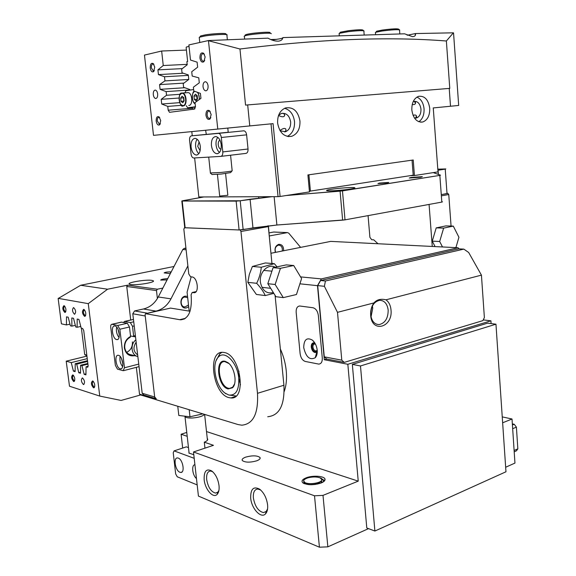 <?xml version="1.0" encoding="UTF-8"?>
<svg xmlns="http://www.w3.org/2000/svg" width="576" height="576" viewBox="0 0 576 576"><rect width="100%" height="100%" fill="white"/><g stroke="black" fill="none" stroke-linecap="round" stroke-linejoin="round"><path stroke-width="0.86" d="M317.196 350.1C317.448 353.434 316.8 355.975 315.259 357.718C309.823 360.49 305.978 357.12 303.718 347.63C303.898 339.602 306.778 337.097 312.365 340.106C315.065 342.49 316.67 345.823 317.196 350.1M314.95 343.174L313.711 342.806C311.983 343.001 311.17 344.441 311.278 347.112C311.825 350.338 313.171 352.166 315.317 352.584L317.261 351.31M315.317 352.584L315.533 352.519C313.387 352.102 312.041 350.28 311.494 347.047C311.364 344.83 311.954 343.433 313.265 342.85M296.172 312.365C296.014 308.419 297.194 306.302 299.707 306L312.97 307.735C315.864 308.542 317.664 311.126 318.355 315.49L322.279 357.955C322.423 361.786 321.257 363.838 318.78 364.104L305.294 361.454C302.508 360.49 300.787 357.905 300.125 353.707L296.172 312.365C296.014 308.419 297.194 306.302 299.707 306L312.97 307.735C315.864 308.542 317.664 311.126 318.355 315.49L322.279 357.955C322.423 361.786 321.257 363.838 318.78 364.104L305.294 361.454C302.508 360.49 300.787 357.905 300.125 353.707L296.172 312.365M188.69 306.691L186.451 307.886C180.058 309.643 178.675 297.281 185.148 296.165L187.546 296.33M187.697 297.698L184.73 297.029C179.755 297.85 180.094 307.31 185.076 306.958L188.496 304.949M275.35 252.403C274.399 248.321 275.544 245.628 278.784 244.332C282.125 244.361 283.73 246.499 283.594 250.762M282.269 251.028C282.65 247.414 281.419 245.448 278.582 245.146L278.309 245.182C275.436 246.42 274.529 248.81 275.602 252.353M300.6 247.378L288.77 233.172L287.467 232.596L269.41 235.937M287.366 232.61L273.665 232.042L269.107 232.877M185.918 248.076L184.205 248.393L185.969 248.515M187.877 265.853L170.964 298.843C167.465 305.388 162.475 309.478 156.002 311.105L146.16 313.567M186.106 249.754L182.786 249.516L158.256 296.978C154.793 303.394 149.854 307.397 143.446 308.988L134.597 310.939L147.06 313.106M154.951 398.405L143.784 395.035L142.193 393.25L132.79 313.762L145.231 315.994L154.678 396.994L156.283 398.808M273.665 232.042L274.169 232.042M132.79 313.762L134.597 310.939M182.786 249.516L184.205 248.393M350.359 189.058C354.218 188.424 355.622 187.963 354.564 187.682C352.512 187.135 338.717 188.1 331.272 189.295C327.319 189.936 325.85 190.397 326.866 190.699C328.738 191.268 342.9 190.282 350.359 189.058C354.218 188.424 355.622 187.963 354.564 187.682C352.512 187.135 338.717 188.1 331.272 189.295C327.319 189.936 325.85 190.397 326.866 190.699C328.738 191.268 342.9 190.282 350.359 189.058M387.252 182.93L388.742 182.434L379.454 183.074L377.942 183.578L387.252 182.93L388.742 182.434L379.454 183.074L377.942 183.578L387.252 182.93M410.962 177.466L422.323 176.666L420.71 177.228L409.241 178.02L410.962 177.466L422.323 176.666L420.71 177.228L409.241 178.02L410.962 177.466M437.803 169.164L445.802 168.941L437.803 169.164M447.588 193.37L441.943 194.501L447.019 193.608L445.226 169.128L437.89 170.258L438.401 174.434L438.091 170.23L445.802 168.941L445.226 169.128L447.019 193.608L447.746 193.32L448.762 194.53L451.066 226.044M433.274 172.613L440.518 175.183L439.841 175.392L342.468 190.886L345.01 219.852L276.883 225.014L239.098 229.968L184.752 227.722L239.098 229.968L236.146 201.118L182.218 201.024L185.148 227.772L182.218 201.024L181.822 200.995L240.206 200.765L243.144 229.622L239.098 229.968L236.146 201.118L240.206 200.765L243.144 229.622L252.958 227.894L276.883 225.014L342.626 220.14L340.078 191.16L286.2 195.523L342.468 190.886L345.01 219.852L342.626 220.14L340.078 191.16L439.841 175.392L440.518 175.183L433.274 172.613M441.821 202.09L345.01 219.852L441.821 202.09L439.841 175.392L441.821 202.09L442.49 201.83L441.821 202.09M271.987 196.675L240.206 200.765L250.085 199.238L252.958 227.894L250.085 199.238L271.987 196.675M183.002 200.686L203.796 196.949L181.822 200.995L184.752 227.722L181.822 200.995L183.002 200.686M360.49 365.962L495.958 324.194L487.584 323.15L352.339 364.392L366.79 527.983L374.89 531.036L360.49 365.962L352.339 364.392M495.958 324.194L505.966 471.773L374.89 531.036M225.173 361.31L228.017 362.722C234.684 367.344 237.55 383.573 232.459 387.799L228.103 388.922C217.685 386.849 214.61 358.402 225.173 361.31M228.967 363.535L224.791 361.613C215.41 360.691 219.01 386.446 228.492 388.267L229.55 388.418L232.682 387.18L234.583 383.868M216.18 360.562L219.766 353.822L221.911 352.361M224.95 393.034L228.751 395.006C235.901 395.77 239.234 390.125 238.738 378.05C237.485 362.794 224.964 349.934 218.621 356.839C211.183 363.024 215.352 386.395 225.058 393.113L228.751 395.006L236.081 395.978M240.48 384.862L238.738 378.05L238.932 371.095M184.752 227.686L183.83 229.039L188.762 273.96L190.526 276.746L192.391 276.984C197.777 277.985 199.303 293.328 193.975 292.702L192.168 292.478L191.066 294.905L191.21 296.208C192.053 310.968 188.582 318.838 180.792 319.802L179.69 319.687L185.422 318.341M229.032 397.642L230.933 397.937C247.054 399.83 240.473 354.65 224.237 352.505L222.847 352.339C206.928 350.849 212.947 394.308 229.032 397.642M190.051 311.234L170.554 308.095L145.584 313.697L179.69 319.687M145.584 313.697L145.087 314.784L154.814 398.167L155.585 399.535L238.082 424.562L241.776 425.189C253.26 424.123 258.494 413.496 257.486 393.314L283.918 385.25C284.796 405.058 279.396 415.555 267.718 416.743M267.79 225.842L268.33 226.613L240.962 231.473L257.486 393.314M240.962 231.473L240.271 229.946M184.414 227.743L239.954 230.004M268.33 226.613L271.951 263.491M275.083 295.366L283.918 385.25M481.435 275.141L385.963 299.815C388.865 301.954 390.55 305.323 391.01 309.917C393.048 327.42 371.815 333.526 370.663 315.374C370.354 310.651 371.448 306.497 373.946 302.918L337.493 312.336L324.396 286.308L317.7 285.602L320.609 280.526L458.849 248.868L463.831 249.12L468.662 252.482L481.435 275.141L484.38 317.57L482.854 320.638L344.232 362.39L326.7 359.028L324.274 356.846L317.7 285.602M370.721 314.798C371.621 321.07 374.4 324.338 379.051 324.59C385.07 323.244 388.116 318.42 388.181 310.126C387.281 303.746 384.444 300.47 379.663 300.298C373.752 301.738 370.771 306.576 370.721 314.798M372.384 306.007L372.73 308.21L371.038 316.886M324.396 286.308L325.418 281.002L320.609 280.526M325.418 281.002L463.831 249.12M324.274 356.846L341.791 360.173L337.493 312.336M341.791 360.173L344.232 362.39M373.946 302.918C376.812 299.606 380.815 298.577 385.963 299.815M194.918 464.695C191.232 464.911 192.413 475.366 196.474 478.577M178.286 458.1L177.523 457.934C173.081 457.452 175.298 470.765 179.906 472.262L180.713 472.435C185.177 472.961 182.902 459.475 178.286 458.1M185.94 446.99L174.046 450.9L173.239 452.808L175.666 473.918L177.25 476.791L197.179 484.906M174.283 450.95L194.206 458.33M193.795 454.694L188.971 453.096L188.957 451.886M188.474 447.588L186.581 446.911M514.116 450.475L517.838 448.848L516.406 427.14L512.669 428.688M512.424 425.009L514.217 424.267L512.345 423.857M514.217 424.267L516.406 427.14M517.838 448.848L516.478 450.806L514.202 451.8M184.81 416.174L184.99 416.65C185.933 417.679 188.381 418.126 192.334 418.003C198.612 417.506 202.666 416.304 204.509 414.374M284.191 391.565C286.286 385.625 286.97 378.691 286.236 370.771C285.458 363.19 283.5 355.925 280.354 348.97M306.086 477.85C312.797 475.092 324.9 475.999 325.044 479.326C325.166 480.658 323.849 481.882 321.098 483.012C313.877 485.244 307.886 485.266 303.127 483.07C301.025 481.32 302.011 479.578 306.086 477.85M323.582 481.716L325.044 479.326M323.734 480.802L321.386 478.865M315.526 344.232L314.69 343.994C313.452 344.131 312.876 345.161 312.948 347.069C313.337 349.373 314.302 350.676 315.835 350.971L316.915 350.496L316.706 351.252C314.474 352.411 312.89 351.036 311.954 347.134C312.012 343.944 313.15 342.878 315.382 343.944M245.736 457.114C252.338 455.328 257.076 455.443 259.956 457.438C260.626 458.611 259.517 459.749 256.622 460.85C249.955 462.658 245.189 462.557 242.309 460.541C241.661 459.346 242.806 458.208 245.736 457.114M219.017 485.568C219.406 489.679 218.772 492.624 217.116 494.395C213.185 498.809 204.991 489.355 204.163 479.686C203.875 471.154 206.424 468.259 211.802 471.002C215.647 474.206 218.052 479.059 219.017 485.568M212.659 471.701L210.564 471.031C207.583 471.334 206.287 474.178 206.669 479.556C208.109 487.361 211.075 491.875 215.568 493.092L217.829 492.185L218.923 490.442M267.588 504.792C267.955 508.932 267.271 511.949 265.543 513.842C261.094 518.983 251.496 508.63 250.69 498.103C250.51 488.952 253.519 485.993 259.704 489.226C263.981 492.775 266.609 497.966 267.588 504.792M260.669 490.01L257.861 489.046C254.513 489.348 253.022 492.322 253.382 497.974C254.93 506.376 258.286 511.25 263.441 512.597L266.17 511.481L267.574 508.903M502.243 416.887L512.021 418.997L514.951 463.082L505.663 467.244M512.021 418.997L502.646 422.791M491.105 323.59L490.918 320.825L347.839 364.277L358.236 481.14L322.999 495.382L327.852 546.847L368.532 528.638M459.065 248.875L458.064 247.738L321.358 278.892L317.484 285.66L324.317 359.726L347.839 364.277M458.064 247.738L330.732 241.387L270.95 253.274M300.571 276.898L321.358 278.892M317.484 285.66L299.902 283.817M358.236 481.14L206.51 431.575M187.207 436.32L181.109 434.232L186.768 432.432M207.274 438.516L207.554 438.818C208.174 439.913 207.086 441.029 204.3 442.181L204.962 448.15M327.852 546.847L319.421 547.2L314.51 495.792L193.493 451.973L213.451 445.313L204.3 442.181M314.51 495.792L322.999 495.382M193.493 451.973L198.432 496.094L319.421 547.2M483.228 319.889L490.918 320.825M182.678 448.063L181.109 434.232M326.7 359.028L324.317 359.726M303.833 481.774L303.89 483.502M191.174 276.818L187.085 292.19L189.173 311.09M368.071 215.618L369.907 237.348L371.707 239.71L373.745 239.825L377.971 243.742M429.077 204.43L432.266 246.456M448.762 194.53L442.037 195.725M202.867 413.878L189.979 416.779L178.812 415.476L177.761 406.267M189.979 416.779L189.187 409.73M296.46 294.516L301.586 278.582L293.695 265.507L286.279 264.895L273.067 267.674L267.811 283.702L275.918 296.705L283.284 297.619L296.46 294.516M293.695 265.507L280.44 268.322L273.067 267.674M280.44 268.322L275.155 284.501L267.811 283.702M275.155 284.501L283.284 297.619M455.897 247.63L458.935 237.276L453.29 226.109L445.853 225.9L436.212 227.887L432.259 241.15L435.089 246.593M453.29 226.109L443.642 228.11L436.212 227.887M443.642 228.11L439.675 241.481L432.259 241.15M439.675 241.481L442.512 246.967M304.366 483.703L305.424 483.026L305.662 483.559L308.988 484.646M309.989 484.704C316.714 484.474 320.666 482.875 321.833 479.916M323.496 481.774L323.402 479.808L320.119 477.878L321.79 479.542C321.761 481.27 319.414 482.53 314.748 483.307C311.198 483.926 308.448 483.89 306.482 483.178M318.607 483.113L319.795 483.466M321.415 481.133L321.883 482.544L320.954 481.658M321.797 481.594L322.034 482.17M323.741 480.982L323.762 481.579M321.365 478.289L319.838 477.756M321.314 478.75L323.446 480.305L323.402 479.808M314.748 483.307C310.752 483.905 307.548 483.71 305.143 482.717L303.502 480.845C303.934 479.635 305.51 478.606 308.239 477.749C312.934 476.676 316.894 476.719 320.119 477.878M322.697 482.27L321.926 481.831M304.898 482.594L303.919 483.516M304.25 483.66L305.402 482.825M320.738 481.846L321.574 482.155M317.506 484.063L316.166 483.962M310.853 484.726L315.389 484.43M247.831 282.334L249.343 274.327L252.396 266.458L265.385 262.951L274.334 263.686L261.281 267.242C260.791 272.671 259.265 278.028 256.687 283.313L247.831 282.334L256.392 294.458L265.277 295.56L273.83 293.357M275.227 267.221C267.998 263.088 258.739 272.664 260.496 282.686C262.404 290.75 266.688 294.041 273.334 292.565M277.042 266.839L274.334 263.686M261.281 267.242L252.396 266.458M256.687 283.313C260.597 287.532 263.462 291.622 265.277 295.56M72.778 374.897L73.123 375.077C74.815 377.237 75.204 379.339 74.29 381.391L73.627 381.528C71.338 378.698 71.057 376.488 72.778 374.897M73.462 375.386L73.303 375.358C72.086 376.884 72.367 378.677 74.138 380.736L74.714 380.592M92.635 380.93L93.017 381.132C94.788 383.357 95.191 385.524 94.226 387.641L93.492 387.792C91.058 384.84 90.77 382.558 92.635 380.93M93.362 381.449L93.154 381.406C91.843 382.975 92.131 384.826 94.018 386.964L94.68 386.77M83.678 309.362L84.168 309.593C85.896 311.846 86.249 314.042 85.212 316.174L84.55 316.361C82.123 313.618 81.835 311.285 83.678 309.362M84.55 309.96L84.29 309.895C82.908 311.587 83.174 313.466 85.09 315.547L85.687 315.338M63.929 305.676L64.375 305.885C66.024 308.066 66.37 310.198 65.39 312.278L64.8 312.437C62.51 309.802 62.222 307.548 63.929 305.676M64.735 306.238L64.541 306.194C63.259 307.829 63.518 309.65 65.318 311.659L65.83 311.494M83.376 384.502L83.578 384.538C85.09 382.673 84.744 380.484 82.548 377.971L82.354 377.935C80.842 379.793 81.187 381.982 83.376 384.502M74.491 314.251L74.606 314.266C76.205 312.264 75.881 310.039 73.649 307.598L73.541 307.584C71.95 309.578 72.266 311.803 74.491 314.251M130.752 284.544C136.757 285.523 155.974 282.298 153.288 280.786L151.668 280.332C145.591 279.41 126.778 282.542 129.24 284.098L130.752 284.544M167.746 278.618C163.418 278.906 161.071 279.396 160.697 280.094L167.076 279.907M174.017 266.486L80.662 285.264L58.154 298.519L61.409 323.827L66.434 324.929L66.506 316.85L68.191 317.196L70.402 325.8L71.885 326.124L71.806 317.945L73.519 318.298L75.758 326.981L77.09 327.269L77.198 319.054L78.948 319.414L81.209 328.176L82.634 328.493L83.714 330.466L88.128 365.681L87.595 367.222L86.069 366.804L85.932 374.854L84.175 374.335L81.936 365.63L80.597 365.249L80.482 373.234L78.754 372.722L76.716 364.147L75.226 363.73L75.132 371.642L73.433 371.138L71.244 362.599L66.204 361.166L69.494 386.222L99.763 396.079L121.09 400.442L140.616 394.956L139.522 394.15L155.225 398.894M80.662 285.264L107.575 289.21L127.598 285.178L157.363 289.21L162.864 288.065M170.309 273.65L164.16 272.902C165.017 272.246 167.098 271.908 170.41 271.886L171.18 271.973M155.563 399.492L140.616 394.956M66.204 361.166L86.933 356.112M107.575 289.21L88.265 303.646L99.763 396.079M88.265 303.646L58.212 298.361M87.934 364.133L81.936 365.63M87.847 363.442L80.597 365.249M88.157 366.278L86.069 366.804M87.502 360.691L75.226 363.73M87.602 361.454L76.716 364.147M87.25 358.661L71.244 362.599M80.77 326.455L77.09 327.269M75.341 325.361L71.885 326.124M157.363 289.21L156.485 290.585L126.742 286.488L130.723 320.026M136.339 367.337L139.522 394.15M126.742 286.488L127.598 285.178M156.485 290.585L157.392 298.512M69.977 324.151L66.434 324.929M75.139 370.714L73.433 371.138M80.496 372.283L78.754 372.722M85.954 373.882L84.175 374.335M81.396 328.219L84.686 354.377L86.832 355.349M86.875 355.68L84.938 354.852M132.415 341.914C132.653 346.781 130.738 350.251 126.67 352.339M134.647 355.673C129.139 356.566 125.719 354.01 124.402 348.005C124.128 342.655 126.194 338.789 130.594 336.427L129.478 327.002L119.844 329.227L117.698 325.462L111.866 324.288C110.959 324.425 110.585 325.44 110.736 327.334L115.358 365.335L117.454 369.13L123.156 370.685L124.481 367.776L119.844 329.227M130.594 336.427L130.241 337.241C126.324 339.422 124.495 342.914 124.747 347.702C125.503 351.965 127.771 354.37 131.566 354.917M135.518 336.852L133.25 336.528L133.603 335.707L135.403 335.844M116.618 339.574L116.95 339.617C121.097 340.114 119.131 326.513 114.977 326.009L114.689 325.98C110.556 325.519 112.478 338.962 116.618 339.574M120.154 368.784L120.571 368.849C124.639 369.338 122.638 356.011 118.526 355.334L118.152 355.277C114.098 354.823 116.057 367.992 120.154 368.784M130.133 332.539L129.571 327.802M133.459 319.45L124.589 321.458L130.342 322.574L133.74 321.804M124.589 321.458L123.394 322.495M134.222 325.908L132.494 326.311L130.342 322.574M117.698 325.462L127.325 323.266L121.586 322.142L112.01 324.31M132.494 326.311L133.603 335.707M121.061 322.207L121.586 322.142M127.325 323.266L129.478 327.002M121.55 358.61L122.868 364.061M120.125 356.407C119.491 360.209 120.319 363.636 122.616 366.696M118.073 329.342L119.333 334.908M116.669 327.118C115.942 330.941 116.726 334.411 119.023 337.529M133.25 336.528L130.543 335.945M136.152 342.209C132.818 347.4 133.315 351.626 137.657 354.902M137.851 356.551C131.249 355.385 129.902 344.189 135.878 339.89M186.264 105.674L187.618 107.777L195.466 107.15M184.896 92.844L185.904 90.749L193.63 89.532M195.458 106.74L187.74 107.77M188.762 105.466L188.978 105.451C193.277 105.214 192.298 92.477 187.978 92.635L187.553 92.664M182.75 102.773L184.111 100.915L183.758 97.625L182.038 96.206L180.684 98.078L181.037 101.354L182.75 102.773M183.578 97.481L183.816 101.311M183.636 101.16L181.037 101.354M183.283 97.891L180.684 98.078M196.121 100.886L197.539 98.978L197.186 95.623L195.408 94.19L193.99 96.098L194.35 99.439L196.121 100.886M196.963 95.443L196.618 95.911L197.201 99.432M196.97 99.245L194.35 99.439M196.618 95.911L193.99 96.098M154.742 67.118L153.612 71.626C151.978 72.425 150.854 71.222 150.242 68.026C150.214 64.159 151.214 62.676 153.238 63.59L154.742 67.118M153.914 64.418L153.043 63.986C151.819 64.224 151.272 65.527 151.387 67.903L153.367 71.078L154.346 70.553M160.704 120.564L159.638 124.819C157.982 125.604 156.83 124.366 156.19 121.104C156.154 117.41 157.133 116.014 159.113 116.928L160.704 120.564M159.761 117.684L158.918 117.288C157.738 117.497 157.212 118.728 157.327 120.989L159.386 124.25L160.38 123.696M211.162 114.545L209.93 119.088C207.986 120.038 206.654 118.735 205.942 115.164C205.985 111.096 207.166 109.613 209.491 110.722L211.162 114.545M210.283 111.701L209.081 111.038C207.713 111.262 207.079 112.601 207.173 115.042C207.497 117.144 208.267 118.31 209.484 118.541L210.845 117.662M205.142 56.952L203.818 61.798C201.902 62.762 200.606 61.502 199.93 58.003C199.98 53.726 201.197 52.15 203.566 53.258L205.142 56.952M204.386 54.338L203.162 53.618C201.737 53.878 201.074 55.296 201.168 57.874C201.478 59.918 202.212 61.056 203.386 61.272L204.725 60.444M203.033 86.681C203.407 89.172 204.314 90.554 205.74 90.821C207.41 90.54 208.195 88.891 208.08 85.874C207.698 83.376 206.798 81.994 205.366 81.727C203.688 82.015 202.91 83.671 203.033 86.681M153.295 94.644C153.662 96.977 154.469 98.266 155.714 98.51C157.154 98.258 157.802 96.732 157.658 93.946C157.298 91.613 156.492 90.324 155.239 90.079C153.806 90.346 153.158 91.865 153.295 94.644M194.638 157.954L198.828 196.97L278.05 196.654L271.022 123.84L205.61 130.255L206.33 134.46M299.959 121.003C300.226 128.88 297.482 133.978 291.737 136.296C284.227 137.261 279.526 132.89 277.632 123.192C277.344 115.445 279.979 110.362 285.53 107.935C293.263 106.769 298.073 111.125 299.959 121.003M284.602 108.302C290.174 109.937 293.472 114.343 294.509 121.536C294.818 128.786 292.399 133.74 287.258 136.397M411.833 110.03C413.208 118.555 416.851 122.544 422.755 121.997C427.55 120.11 429.876 115.538 429.739 108.281C428.378 99.655 424.678 95.666 418.63 96.314C413.95 98.273 411.682 102.845 411.833 110.03M418.81 121.752C422.532 119.182 424.282 114.876 424.058 108.835C423.374 102.83 420.998 98.914 416.923 97.092M282.067 113.292C284.126 113.486 284.969 114.314 284.58 115.776C283.788 117.18 281.772 117.086 278.532 115.481M271.807 39.96C277.603 39.298 281.246 38.642 282.758 38.002L282.758 38.002M205.884 130.226L153.504 135.36L217.771 129.06L208.447 40.55L268.02 38.153C271.634 40.262 275.134 41.263 278.503 41.155C281.189 40.738 282.629 39.55 282.838 37.591L404.554 33.811L412.452 36.634C414.871 36.54 415.865 35.518 415.426 33.559L407.318 35.222M412.229 104.486C414.072 104.818 415.166 104.414 415.512 103.277L414.317 101.362M413.186 101.628L413.777 101.412C417.686 101.009 420.084 103.579 420.97 109.138C421.063 113.818 419.558 116.777 416.462 118.001L415.57 118.08L416.484 115.963C415.973 114.912 414.835 114.732 413.078 115.416M416.462 118.001L414.454 118.03M279.972 130.565C282.845 128.369 284.803 127.886 285.84 129.103L285.833 130.867L284.494 131.861L285.372 131.782L280.094 130.766M278.611 115.258L281.347 113.472C286.33 112.745 289.44 115.56 290.664 121.91C290.844 126.986 289.08 130.277 285.372 131.782M415.426 33.559L453.391 32.818L446.371 40.997C388.246 36.425 319.442 39.089 239.962 48.996L208.606 40.752M271.022 123.84L273.074 123.638L280.08 196.474L309.47 191.894L307.908 174.938L413.23 159.991L414.432 175.55L438.005 171.878L433.253 107.935L458.683 105.444L453.55 32.99M208.447 40.55L188.878 44.928L190.483 60.034L197.114 62.165L197.647 67.183L191.736 71.734L192.19 76.046L198.77 77.81L199.296 82.807L193.378 87.199L193.788 91.001L200.412 93.391L200.938 98.366L195.019 102.607L195.444 106.567L194.393 109.094L169.524 112.32L168.185 110.203L167.767 106.394L161.719 104.018L161.201 99.324L166.536 95.256L166.133 91.606L189.907 90M153.504 135.36L144.461 55.087L161.654 51.019L163.253 65.52L157.925 69.869L158.45 74.599L164.498 76.752L164.952 80.892L159.566 84.622L160.092 89.338L166.133 91.606M273.074 123.638L217.771 129.06M239.962 48.996L245.556 105.091L449.222 88.416L450.504 106.243L433.253 107.935M247.68 104.897L249.768 125.921M280.08 196.474L278.05 196.654M161.654 51.019L186.415 50.076M167.767 106.394L181.49 105.322M166.536 95.256L180.137 94.298M164.498 76.752L188.345 75.398M164.952 80.892L188.726 79.474M458.683 105.444L450.504 106.243M410.184 175.658L414.432 175.55M191.808 131.609L192.254 135.77M449.222 88.416L449.777 88.387L446.371 40.997M163.253 65.52L187.164 64.361M158.45 74.599L183.319 73.238M157.925 69.869L182.311 68.616M160.092 89.338L184.788 87.725M159.566 84.622L183.917 83.11M161.719 104.018L179.676 102.65M161.201 99.324L179.006 98.028M192.082 107.424L192.874 108.994L194.998 108.72M192.874 108.994L194.897 108.828M189.036 46.418L186.401 47.002L186.156 47.642L187.639 61.524L186.876 61.675L187.207 64.786L181.642 69.142L182.038 72.806L188.294 74.923L188.777 79.438L183.211 83.65L183.6 87.3L189.857 89.532L189.922 90.115M270.763 39.528L276.646 39.341M407.11 35.129L408.298 35.086M412.042 160.157L413.215 175.19L309.413 191.239M308.916 174.794L310.421 191.153M228.226 132.264L206.33 134.41M200.318 146.362C199.562 141.552 197.82 138.881 195.098 138.355C192.161 138.838 190.822 141.739 191.074 147.06C191.822 151.848 193.565 154.505 196.294 155.052C199.217 154.591 200.556 151.697 200.318 146.362M197.15 139.234C195.869 141.019 195.372 143.467 195.646 146.563C196.056 149.774 197.122 152.143 198.842 153.67M199.087 141.869L197.712 146.405L200.124 150.696M221.234 144.77C220.457 139.831 218.635 137.088 215.755 136.541C212.638 137.038 211.19 140.033 211.428 145.519C212.191 150.437 214.02 153.173 216.907 153.727C220.003 153.259 221.45 150.278 221.234 144.77M217.8 137.34C216.367 139.176 215.784 141.732 216.065 145.008C216.497 148.406 217.649 150.876 219.528 152.417M219.917 140.069C218.65 140.839 218.095 142.43 218.254 144.842C218.614 147.319 219.521 148.802 220.975 149.306M189.569 140.213L191.059 154.008C191.434 156.406 192.305 157.738 193.658 158.004L220.774 156.384C222.25 156.038 222.926 154.548 222.804 151.92L221.314 137.484C220.932 135.014 220.018 133.639 218.57 133.366L191.405 135.857C190.044 136.238 189.432 137.693 189.569 140.213M222.804 151.92L248.033 149.004L246.614 134.842L221.314 137.484M206.323 134.381L191.405 135.857M218.383 133.373L228.218 132.235M243.67 130.81L243.857 130.81C245.326 131.069 246.24 132.415 246.614 134.842M248.033 149.004C248.134 151.582 247.435 153.05 245.938 153.396L220.939 156.37M231.862 171.029L230.638 172.591L221.141 174.06L212.069 174.521M210.391 172.944L220.903 172.462C228.866 171.626 232.618 171.065 232.171 170.762L230.573 155.225M225.59 173.57L227.837 195.257L219.694 196.078M339.97 32.717L340.394 32.184L348.61 30.672C357.487 29.671 362.29 29.498 363.01 30.168L363.751 30.802M364.104 31.097C363.326 30.377 358.114 30.564 348.451 31.651L339.523 33.286L339.142 33.883M271.238 33.732C272.412 32.263 248.76 34.193 244.786 35.906L244.116 36.36M245.088 35.143L245.714 34.726C249.379 33.134 271.102 31.363 270.05 32.724M376.272 31.709L376.675 31.205L382.291 30.067C391.982 28.807 397.447 28.512 398.686 29.182L399.42 29.794M399.751 30.074C398.412 29.354 392.472 29.678 381.924 31.054L375.818 32.278L375.451 32.839M200.189 36.533L200.664 35.928L205.258 34.891C213.415 33.502 226.814 32.933 225.878 33.998L226.721 34.704M227.117 35.042C228.154 33.89 213.574 34.517 204.703 36.029L199.714 37.145L199.296 37.836M263.167 196.711L263.246 197.532M267.422 196.697L267.466 197.1M268.409 225.778L269.338 236.887M158.256 296.978L170.964 298.843M143.446 308.988L156.002 311.105M142.193 393.25L154.678 396.994M274.133 196.668L276.883 225.014L274.133 196.668M193.73 292.687L195.322 292.342M196.078 291.658L192.254 292.486M87.494 367.207L87.876 367.114M170.561 273.175L170.41 271.886M124.481 367.776L138.744 364.09M183.06 105.624C187.366 105.35 185.976 92.383 181.728 93.348C177.451 93.73 178.848 106.502 183.06 105.624M181.937 93.046L182.304 93.024C186.61 92.873 187.603 105.66 183.326 105.89L180.72 104.422M179.885 94.867L181.901 93.053M199.195 99.612C199.483 96.624 198.878 94.183 197.388 92.297M198.115 92.563L199.642 99.295M194.767 91.354C191.326 92.21 191.628 101.966 195.12 103.529M195.134 103.68L193.918 102.463M193.118 92.938L194.508 91.26C191.65 91.037 191.628 103.046 195.142 103.723M168.185 110.203L192.348 108.245M316.829 351.922L315.259 357.718M314.489 342.461L312.365 340.106M273.758 232.027L287.467 232.596M183.895 306.778L185.076 306.958M354.6 188.136L354.564 187.682L354.6 188.136M228.413 363.082L228.017 362.722M232.682 387.18L232.459 387.799M232.063 387.677L229.55 388.418M225.058 393.113L225.799 393.754M218.621 356.839L219.766 353.822M230.933 397.937L235.289 396.619M184.486 318.938L180.792 319.802M195.106 292.457L193.975 292.702M196.099 291.629L192.168 292.478M379.051 324.59L376.726 324.266M181.93 472.018L180.713 472.435M174.046 450.9L186.336 446.861M184.99 416.65L189.115 453.283M204.624 414.41L207.454 440.194M317.146 350.597L315.835 350.971M259.956 457.438L260.071 458.554M323.431 480.146L323.568 481.608M217.829 492.185L217.116 494.395M266.17 511.481L265.543 513.842M215.568 493.092L217.699 492.307M217.8 492.271L218.527 492.005M263.441 512.597L267.084 511.142M260.165 489.578L259.704 489.226M207.554 438.818L207.662 439.826M263.671 270.403L271.922 271.166M261.922 287.316L270.691 288.317M305.662 483.559L305.604 482.904M74.678 380.621L74.29 381.391M94.608 386.842L94.226 387.641M85.615 315.403L85.212 316.174M65.801 311.522L65.39 312.278M83.945 384.437L83.578 384.538M153.338 281.268L153.288 280.786M117.742 339.43L116.95 339.617M121.399 368.633L120.571 368.849M124.445 321.444L133.452 319.406M111.866 324.288L121.442 322.121M123.79 370.606L139.046 366.631M129.391 354.384L136.714 356.177M133.726 336.528L135.526 336.917M187.978 92.635L181.879 93.06C177.091 92.074 179.892 108.634 182.988 105.912M154.109 70.805L153.612 71.626M160.114 123.984L159.638 124.819M210.398 118.202L209.93 119.088M204.307 60.926L203.818 61.798M288.245 136.577L291.737 136.296M420.61 122.177L422.755 121.997M284.58 115.776L284.443 114.329M415.512 103.277L415.411 101.93M415.303 35.352L415.174 33.718M416.585 117.302L416.484 115.963M285.977 130.543L285.84 129.103M204.106 54.043L203.566 53.258M210.038 111.456L209.491 110.722M159.689 117.626L159.113 116.928M153.806 64.325L153.238 63.59M218.57 133.366L243.857 130.81M217.764 153.634L216.907 153.727M197.078 154.958L196.294 155.052M227.794 128.074L228.226 132.307M208.721 157.111L210.413 173.117M219.708 196.178L217.426 174.391M212.162 174.593L210.341 173.102M363.881 31.255L364.183 34.891M339.106 33.458L339.293 35.647M340.394 32.184L339.523 33.286M244.339 36.108L244.627 39.06M245.714 34.726L244.786 35.906M376.675 31.205L375.818 32.278M375.415 32.443L375.588 34.567M399.535 30.226L399.823 33.926M200.664 35.928L199.714 37.145M199.246 37.368L199.786 42.487M226.908 35.237L227.362 39.758M267.53 196.697L267.566 197.086M258.653 196.733L258.782 198.05"/></g></svg>
